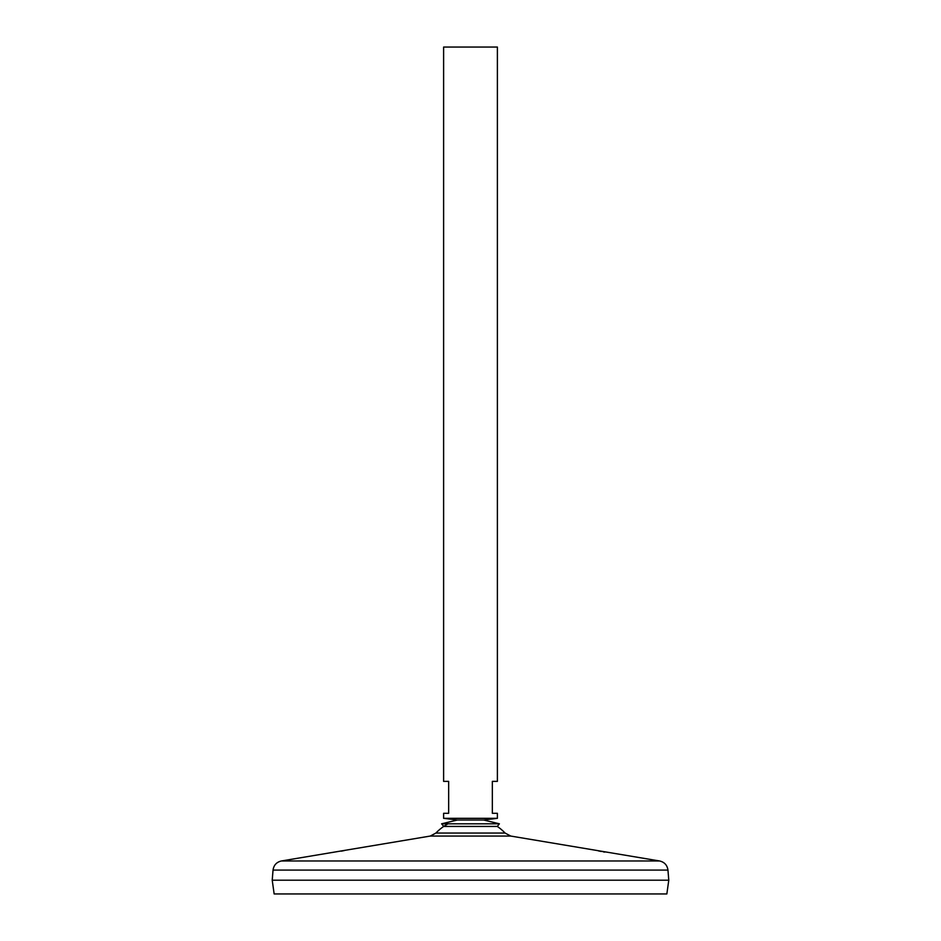 <?xml version="1.0" encoding="UTF-8"?>
<svg xmlns="http://www.w3.org/2000/svg" width="941" height="941" viewBox="0 0 941 941"><rect width="100%" height="100%" fill="white"/><g stroke="black" fill="none" stroke-linecap="round" stroke-linejoin="round"><path stroke-width="1.41" d="M505.07 833.044L435.93 833.044L430.272 836.055L510.728 836.055L505.07 833.044A47.615 47.615 0 0 0 497.295 826.433L499.389 823.81L483.603 820.011L457.397 820.011L443.611 818.329L497.389 818.329L497.389 813.295L492.343 813.295L492.343 781.371L497.389 781.371L497.389 47.05L443.611 47.05L443.611 781.371L448.657 781.371L448.657 813.295L443.611 813.295L443.611 818.329M497.295 826.433L443.705 826.433L441.611 823.81L457.397 820.011L483.603 820.011L497.389 818.329M499.389 823.81L441.611 823.81M341.407 851.135L344.359 850.546M430.272 836.055L281.43 860.968L659.57 860.968L510.728 836.055M293.427 858.968L294.062 858.886M598.488 850.911L601.428 851.487M603.169 851.817L604.781 852.111M273.043 870.084L272.22 880.176L274.149 893.95L666.851 893.95L668.78 880.2L272.255 880.2L668.78 880.2L667.957 870.084L273.043 870.084C273.76 865.144 276.56 862.097 281.43 860.968M448.045 823.81A47.615 47.615 0 0 0 435.93 833.044M667.957 870.084C667.24 865.144 664.44 862.097 659.57 860.968"/></g></svg>
